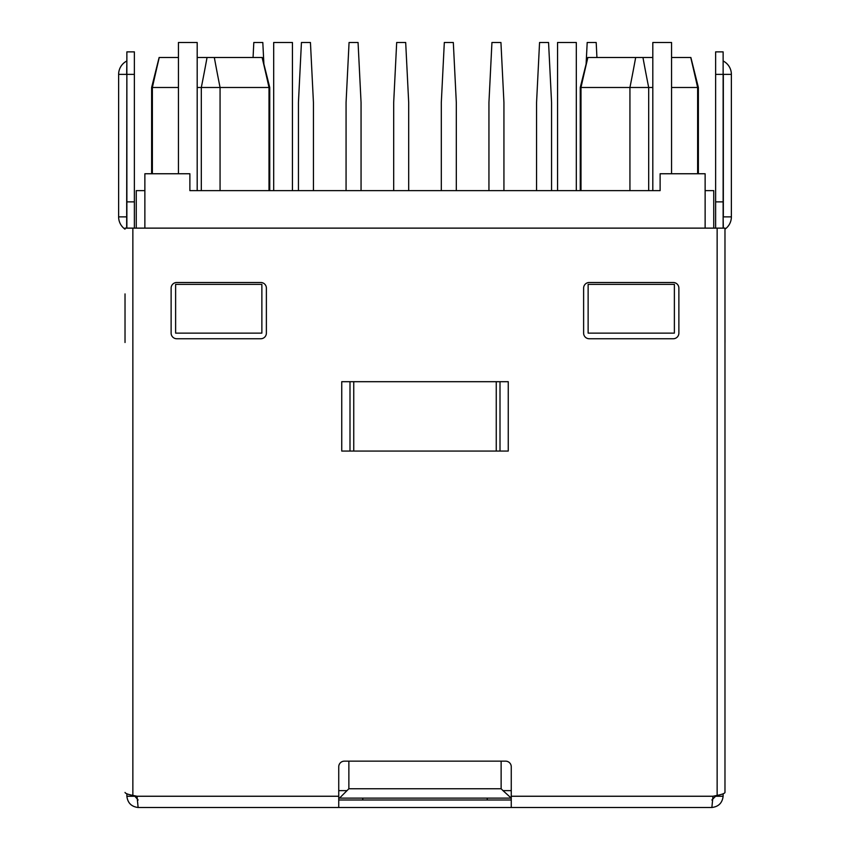 <?xml version="1.0" encoding="UTF-8"?>
<svg xmlns="http://www.w3.org/2000/svg" width="850" height="850" viewBox="0 0 850 850"><rect width="100%" height="100%" fill="white"/><g stroke="black" fill="none" stroke-linecap="round" stroke-linejoin="round"><path stroke-width="1.27" d="M361.059 190.623L361.059 102.499L358.062 42.5L349.063 42.5L346.067 102.499L346.067 190.623M263.893 64.058L262.809 42.5L253.81 42.5L253.066 57.502M557.558 190.623L557.558 42.5L576.311 42.5L576.311 190.623M671.564 173.751L671.564 42.5L652.811 42.5L652.811 190.623L648.688 190.623L648.688 87.497L580.253 87.497L580.253 190.623M511.254 798.129L502.998 790.628L511.254 790.628M338.746 790.628L347.002 790.628L339.501 798.129L510.499 798.129M339.501 798.129L338.746 798.129M596.934 57.502L596.19 42.5L587.191 42.5L586.107 64.058M178.436 173.751L178.436 42.5L197.189 42.5L197.189 190.623L201.312 190.623L201.312 87.497L197.189 87.497M292.442 190.623L292.442 42.5L273.689 42.5L273.689 190.623M724.997 342.497L724.976 293.909M125.024 342.497L125.024 293.909M501.128 761.154L501.128 788.747L348.872 788.747L347.002 790.628M348.872 761.154L348.872 788.747M501.128 788.747L502.998 790.628M144.872 228.129L144.872 173.751L189.879 173.751L189.879 190.623L660.121 190.623L660.121 173.751L705.128 173.751L705.128 228.129M126.873 201.875L134.374 201.875L134.374 74.375L126.873 74.375L126.873 228.129L136.255 228.129L136.255 190.623L144.872 190.623M705.128 190.623L713.745 190.623L713.745 228.129M261.874 284.378L175.621 284.378L175.621 333.126L261.874 333.126L261.874 284.378M588.126 284.378L588.126 333.126L674.379 333.126L674.379 284.378L588.126 284.378M580.253 87.497L587.754 57.502L652.811 57.502M671.564 57.502L690.88 57.502L698.371 87.497L697.627 87.497A1397.092 946.921 67.2 0 0 690.742 57.502M697.627 173.751L697.627 87.497L671.564 87.497M652.811 87.497L648.688 87.497A1397.092 946.921 67.2 0 1 642.951 57.502M635.673 57.502A1397.092 946.921 112.8 0 1 629.935 87.497L629.935 190.623M587.881 57.502A1397.092 946.921 -67.2 0 0 580.996 87.497L580.996 190.623M197.189 57.502L262.246 57.502L269.748 87.497L269.004 87.497A1397.092 946.921 67.2 0 0 262.119 57.502M269.004 190.623L269.004 87.497L201.312 87.497A1397.092 946.921 112.8 0 0 207.049 57.502M214.327 57.502A1397.092 946.921 67.2 0 0 220.065 87.497L220.065 190.623M178.436 87.497L151.629 87.497L159.12 57.502L178.436 57.502M159.258 57.502A1397.092 946.921 -67.2 0 0 152.373 87.497L152.373 173.751M503.933 190.623L503.933 102.499L500.937 42.5L491.938 42.5L488.941 102.499L488.941 190.623M408.691 190.623L408.691 102.499L405.684 42.5L396.684 42.5L393.688 102.499L393.688 190.623M313.438 190.623L313.438 102.499L310.441 42.5L301.442 42.5L298.435 102.499L298.435 190.623M456.312 190.623L456.312 102.499L453.316 42.5L444.316 42.5L441.309 102.499L441.309 190.623M551.565 190.623L551.565 102.499L548.558 42.5L539.559 42.5L536.562 102.499L536.562 190.623M711.875 799.999L715.626 796.248L723.127 796.248C722.319 802.942 718.569 806.692 711.875 807.5L511.254 807.5L511.254 766.785A5.621 5.621 0 0 0 505.623 761.154L344.377 761.154A5.621 5.621 0 0 0 338.746 766.785L338.746 796.248L137.031 796.248L134.374 795.706L138.125 799.999M487.231 799.999L487.231 798.129M362.769 799.999L362.769 798.129M678.874 288.129L678.874 333.126A5.621 5.621 0 0 1 673.253 338.746L589.252 338.746A5.621 5.621 0 0 1 583.621 333.126L583.621 288.129A5.621 5.621 0 0 1 589.252 282.498L673.253 282.498A5.621 5.621 0 0 1 678.874 288.129M171.126 333.126L171.126 288.129A5.621 5.621 0 0 1 176.747 282.498L260.748 282.498A5.621 5.621 0 0 1 266.379 288.129L266.379 333.126A5.621 5.621 0 0 1 260.748 338.746L176.747 338.746A5.621 5.621 0 0 1 171.126 333.126M500.002 381.692L500.002 451.063M349.998 451.063L349.998 381.692M508.247 451.063L341.753 451.063L341.753 381.692L508.247 381.692L508.247 451.063M125.024 792.476L125.024 792.434C125.279 793.422 127.893 794.41 132.855 795.398L132.855 228.129L724.976 228.129L724.976 792.476M125.024 228.129L132.855 228.129M338.746 796.248L338.746 807.5L138.125 807.5L137.031 796.248L132.855 795.398M711.875 807.5L712.969 796.248L717.145 795.398L717.145 228.129M717.145 795.398C722.107 794.41 724.721 793.422 724.976 792.434L724.976 228.129M126.873 793.804L126.873 796.248L134.374 796.248M126.671 228.129L126.873 51.871L134.374 51.871L134.374 74.375M134.374 201.875L134.374 228.119M126.873 60.775L126.671 61.083A15.002 15.002 0 0 0 118.628 74.375L126.671 74.375L126.873 61.253M138.125 807.5C131.431 806.692 127.681 802.942 126.873 796.248M715.626 796.248L715.626 795.706M723.127 796.248L723.127 793.804M715.626 228.129L715.626 201.875L723.127 201.875L723.127 228.129M715.626 74.375L723.127 74.375L723.127 51.871L715.626 51.871L715.626 201.875M723.127 61.253L723.127 201.875M338.746 807.5L511.254 807.5M338.746 799.999L511.254 799.999M496.251 381.692L496.251 451.063M353.749 451.063L353.749 381.692M118.628 74.375L118.628 216.877L126.873 216.877M723.127 216.877L723.329 228.129M731.372 74.375L723.329 74.375L723.329 216.877L731.372 216.877L731.372 74.375A15.002 15.002 0 0 0 723.329 61.083L723.127 60.775M712.969 796.248L511.254 796.248M151.629 87.497L151.629 173.751M698.371 87.497L698.371 173.751M269.748 87.497L269.748 190.623M118.628 216.877A15.002 15.002 0 0 0 125.024 229.171M724.976 229.171A15.002 15.002 0 0 0 731.372 216.877"/></g></svg>
